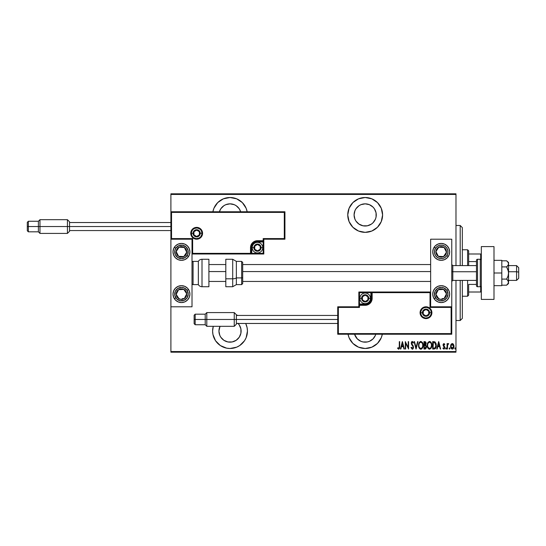 <?xml version="1.0" encoding="UTF-8"?>
<svg xmlns="http://www.w3.org/2000/svg" width="546" height="546" viewBox="0 0 546 546"><rect width="100%" height="100%" fill="white"/><g stroke="black" fill="none" stroke-linecap="round" stroke-linejoin="round"><path stroke-width="0.82" d="M382.309 334.241A17.424 17.424 0 0 1 365.178 348.491L371.846 347.167L377.498 343.393L381.272 337.742L382.309 334.241M236.363 314.844A17.424 17.424 0 0 1 237.728 315.445L236.363 314.844M245.7 323.471A17.424 17.424 0 0 1 230.023 348.491L236.691 347.167L239.708 345.557L244.512 340.752L246.123 337.742L247.447 331.074L247.113 327.675L245.7 323.471M230.023 197.509A17.424 17.424 0 0 1 247.161 211.759L246.123 208.258L242.342 202.607L236.691 198.833L230.023 197.509L223.362 198.833L217.704 202.607L213.93 208.258L212.892 211.759A17.424 17.424 0 0 1 230.023 197.509M365.178 197.509A17.424 17.424 0 0 1 382.596 214.926A17.424 17.424 0 0 1 365.178 232.35L371.846 231.026L377.498 227.245L381.272 221.594L382.596 214.926L381.272 208.258L377.498 202.607L371.846 198.833L365.178 197.509L358.51 198.833L352.859 202.607L349.078 208.258L347.754 214.926L349.078 221.594L352.859 227.245L358.51 231.026L365.178 232.35A17.424 17.424 0 0 1 347.754 214.926A17.424 17.424 0 0 1 365.178 197.509M359.015 224.147L355.958 221.089L354.934 219.171L354.088 214.926L354.934 210.688L355.958 208.77L359.015 205.712L360.933 204.682L365.178 203.842A11.084 11.084 0 0 1 376.262 214.926A11.084 11.084 0 0 1 365.178 226.017A11.084 11.084 0 0 1 354.088 214.926A11.084 11.084 0 0 1 365.178 203.842L369.417 204.682L373.014 207.091L374.392 208.77L376.051 212.763L376.051 217.09L375.423 219.171L373.014 222.768L371.335 224.147L367.342 225.798L363.015 225.798L358.783 223.983M230.023 203.842A11.084 11.084 0 0 1 240.65 211.759L239.244 208.77L236.186 205.712L234.268 204.682L230.023 203.842A11.084 11.084 0 0 0 219.403 211.759L220.809 208.77L223.867 205.712L225.785 204.682L230.023 203.842M238.097 323.471A11.084 11.084 0 0 1 230.023 342.158A11.084 11.084 0 0 1 220.011 326.324L218.939 331.074L219.785 335.312L220.809 337.23L223.867 340.288L227.866 341.946L232.186 341.946L236.186 340.288L239.244 337.23L240.902 333.237L240.902 328.91L241.114 331.074M375.798 334.241A11.084 11.084 0 0 1 354.552 334.241L357.337 338.909L360.933 341.318L363.015 341.946L367.342 341.946L369.417 341.318L373.014 338.909L375.423 335.312L374.392 337.23M354.647 218.407L354.422 217.629M455.978 351.556L170.898 351.556L170.898 306.791L192.015 306.791L192.015 239.209L170.898 239.209L170.898 351.556L455.978 351.556L455.978 280.391L455.978 351.556M170.898 211.759L170.898 194.444L455.978 194.444L455.978 265.609L455.978 193.81L170.898 193.81L455.978 193.81L455.978 194.444L170.898 194.444L170.898 193.81L170.898 306.791L192.015 306.791L192.015 239.209L170.898 239.209L171.533 238.582L192.649 238.582L192.649 253.358L250.512 253.358L250.512 247.659L251.037 244.99L252.552 242.731L254.811 241.223L257.48 240.69L263.179 240.69L263.179 238.582L284.295 238.582L284.295 212.394L171.533 212.394L171.533 238.582L171.533 212.394L284.295 212.394L284.295 238.582L284.93 239.209L284.93 211.759L170.898 211.759L171.533 212.394L170.898 211.759L170.898 239.209L171.533 238.582L192.649 238.582L192.404 253.603L251.146 253.358L251.146 247.659A6.334 6.334 0 0 1 257.48 241.325L263.179 241.325L263.814 240.69L263.814 239.209L284.93 239.209L284.93 211.759L284.295 212.394L284.93 211.759L170.898 211.759M213.268 326.324L212.606 331.074L212.94 334.473L215.54 340.752L220.345 345.557L226.624 348.157L230.023 348.491A17.424 17.424 0 0 1 213.268 326.324M348.048 334.241L349.078 337.742L352.859 343.393L358.51 347.167L365.178 348.491A17.424 17.424 0 0 1 348.048 334.241M450.921 344.642L450.58 346.335C450.498 347.754 451.071 348.682 452.286 349.119C453.501 348.682 454.074 347.754 453.992 346.335L453.542 344.417L452.286 343.53L451.03 344.424L450.6 346.785L451.467 348.805L453.105 348.805L453.985 346.089L453.037 343.789L452.088 343.543L451.139 344.246M447.454 349.024L447.072 349.024L447.454 349.024L447.611 344.997L448.682 343.714L448 343.618L447.454 344.417L447.454 343.618L447.072 343.618L447.072 349.024L447.072 343.618L447.072 349.024L447.454 349.024L447.529 345.352L448.682 343.714L448.314 343.53L447.454 344.417L447.454 343.618L447.072 343.618L447.454 343.618M443.843 349.119L442.908 348.389L443.168 347.884L443.83 348.457L444.424 347.584L443.093 344.942L443.939 343.53L443.134 344.492L443.243 345.775L444.417 347.727L443.973 348.43L443.168 347.884L442.908 348.389L443.966 349.106L444.792 347.345L443.495 344.683L443.987 344.192L444.533 344.758L444.799 344.294L443.939 343.53L444.799 344.294L443.939 343.53L443.093 344.942L444.424 347.584L443.83 348.457L443.168 347.884L442.908 348.389L443.843 349.119L444.799 347.556L443.475 344.915L443.932 344.192L444.533 344.758L444.799 344.294L444.533 344.758L443.816 344.212M434.029 349.024L435.162 348.71L435.851 347.754L436.138 343.96L435.053 341.967L432.671 341.632L432.671 349.024L434.029 349.024C435.708 348.566 436.452 347.365 436.274 345.42L434.95 341.898L432.671 341.632L432.671 349.024L432.671 341.632L433.558 341.632M425.668 348.887L423.955 349.024L425.778 348.812L426.494 347.27L426.33 345.857L425.641 345.038L426.112 343.884L425.853 342.212L423.955 341.632L423.955 349.024L423.955 341.632L423.955 349.024L425.129 349.024L426.515 346.922L425.641 345.038L426.133 343.461L424.781 341.632L423.955 341.632L424.945 341.639M417.574 341.632L417.983 341.632L416.086 349.024L417.983 341.632L417.574 341.632L416.038 347.597L414.51 341.632L414.1 341.632L415.997 349.024L414.1 341.632L415.997 349.024L417.983 341.632L417.574 341.632L416.038 347.597L414.51 341.632L414.1 341.632L414.51 341.632M405.664 349.024L405.664 343.209L408.606 349.024L408.606 341.632L408.224 341.632L408.224 347.461L405.289 341.632L405.289 349.024L405.664 349.024L405.289 349.024L405.664 349.024L405.664 343.209L408.606 349.024L408.606 341.632L408.224 341.632L408.224 347.461L405.289 341.632L405.289 349.024L405.364 341.632M399.317 346.546L398.949 348.362L397.843 347.788L397.611 348.362L398.764 349.208L399.611 348.157L399.692 341.632L399.317 341.632L399.317 346.546L398.703 348.457L397.843 347.788L397.611 348.362L398.669 349.215L399.692 346.621L399.692 341.632L399.317 341.632L399.256 347.768M400.866 349.024L400.457 349.024L402.347 341.632L400.457 349.024L400.866 349.024L401.474 346.655L403.317 346.655L403.924 349.024L404.34 349.024L402.443 341.632L400.457 349.024L400.866 349.024L401.474 346.655L403.317 346.655L403.924 349.024L404.34 349.024L402.443 341.632L404.34 349.024L403.924 349.024M410.974 347.597L411.343 347.222L410.974 347.597L412.291 349.215L413.383 348.164L413.24 345.925L411.65 343.386L412.175 342.205L413.083 343.147L413.438 342.69L413.029 341.898L412.032 341.496L411.268 342.888L411.5 344.294L413.11 346.833L412.503 348.416L411.343 347.222L410.974 347.597L412.223 349.208M420.202 341.578L420.795 341.441C419.171 342.117 418.427 343.42 418.55 345.359L419.335 348.28L420.836 349.215L422.331 348.259L423.095 345.632L422.624 342.908L420.952 341.448L419.308 342.41L418.564 345.052M427.272 345.359C427.149 347.29 427.907 348.573 429.552 349.215C431.19 348.56 431.947 347.263 431.818 345.325C431.947 343.366 431.183 342.069 429.518 341.441C427.893 342.117 427.143 343.42 427.272 345.359L428.05 348.28L429.552 349.215L431.047 348.259L431.818 345.325L431.34 342.908L429.668 341.448L428.03 342.41L427.279 345.045M437.162 349.024L436.745 349.024L438.643 341.632L436.745 349.024L437.162 349.024L437.769 346.655L439.612 346.655L440.219 349.024L440.629 349.024L438.738 341.632L436.745 349.024L437.162 349.024L437.769 346.655L439.612 346.655L440.219 349.024L440.629 349.024L438.738 341.632L440.629 349.024L440.219 349.024M446.034 349.119L445.652 348.498L446.034 349.119L446.41 348.498L446.034 349.119L446.41 348.498L446.034 349.119L445.652 348.498L446.034 347.884L446.41 348.498L446.034 349.119L445.652 348.498L446.034 347.884L446.41 348.498L446.034 349.119L445.652 348.498L446.082 349.112L446.389 348.307L445.734 348.116L445.652 348.498L446.034 347.884L445.652 348.498L446.034 347.884L446.41 348.505M449.535 349.119L449.16 348.498L449.535 349.119L449.16 348.498L449.535 349.119L449.16 348.498L449.535 347.884L449.918 348.498L449.535 349.119L449.181 348.696L449.836 348.887L449.59 347.891L449.167 348.403L449.535 347.884L449.16 348.498L449.535 347.884L449.918 348.498L449.535 347.884L449.918 348.498L449.488 349.112M455.221 349.119L454.845 348.498L455.221 349.119L454.845 348.498L455.221 349.119L454.845 348.498L455.221 347.884L455.603 348.498L455.221 349.119L454.866 348.696L455.521 348.887L455.275 347.891L454.852 348.403L455.221 347.884L454.845 348.498L455.221 347.884L455.603 348.498L455.221 347.884L455.603 348.498L455.173 349.112M220.379 336.534L219.997 335.804M170.898 352.19L455.978 352.19L170.898 352.19L170.898 351.556L170.898 352.19M399.317 341.632L399.692 341.632L399.692 346.628M397.611 348.362L397.843 347.788L398.833 348.43M402.395 343.059L403.125 345.898L401.665 345.898L402.395 343.059L403.125 345.898L401.665 345.898L402.395 343.059M408.224 341.632L408.606 341.632L408.517 349.024M412.1 348.409L411.486 347.604M411.664 347.959L411.998 348.348M412.687 348.321L413.151 347.201L412.496 348.423M412.21 345.297L412.913 346.307M412.831 346.164L412.469 345.625M413.438 342.69L413.083 343.147L413.438 342.69L412.305 341.441L411.254 343.168M411.472 342.083L411.8 341.646M411.807 341.639L412.155 341.455M412.94 342.847L412.257 342.199L412.981 342.936M411.636 343.134L412.257 342.199L411.636 343.134L411.923 344.089L411.664 342.827M412.373 349.208L413.534 347.208L412.005 344.205M413.09 348.737L412.455 349.194M412.448 349.194L412.878 348.976M418.577 344.744L418.659 344.144M418.659 346.574L418.55 345.359C418.434 347.29 419.192 348.573 420.836 349.215C422.474 348.56 423.225 347.263 423.102 345.325C423.232 343.366 422.467 342.069 420.795 341.441M422.317 342.369L422.74 343.188M422.85 343.495L423.007 344.164M423.075 345.946L422.993 346.546M422.631 347.72L422.338 348.252M421.71 348.928L421.143 349.181M420.679 349.201L420.236 349.092M420.133 349.044L419.035 347.754M419.717 348.744L419.342 348.287M419.035 347.747L418.809 347.174M421.628 342.492L420.816 342.199C422.181 342.704 422.816 343.748 422.72 345.325L422.7 344.819L422.72 345.325C422.822 346.915 422.188 347.959 420.816 348.457L421.546 348.225M421.73 348.089L420.816 348.457C419.471 347.959 418.843 346.922 418.932 345.359C418.837 343.775 419.464 342.724 420.816 342.199L422.106 343.004M422.549 346.669L422.324 347.283M422.7 345.823L422.631 346.321M419.744 347.918L419.335 347.29M420.816 342.199L420.331 342.308L420.816 342.199M419.471 343.127L420.331 342.308M419.144 343.864L419.301 343.468M425.109 341.66L425.709 341.994M425.853 342.212L426.071 342.82M426.508 347.099L425.757 345.113M424.897 348.266L424.331 348.266L424.331 345.516L425.566 345.693L424.583 345.516L425.382 345.604L426.133 346.922L424.331 348.266L424.331 345.516L425.286 345.577M425.723 343.823L424.331 344.758L424.331 342.39L425.757 343.475L425.716 343.072L425.081 344.703L425.607 344.205M425.559 342.704L425.716 343.072M425.743 343.277L425.716 343.85M424.59 344.758L424.331 342.39L424.849 342.39M427.3 344.724L427.375 344.144M427.382 344.13L427.62 343.25M429.832 341.475L430.855 342.13M430.637 341.898L431.456 343.181M431.565 343.495L431.709 344.082M431.722 344.151L431.79 344.697M431.347 347.72L431.053 348.252M428.849 349.044L427.757 347.761M427.75 347.741L427.532 347.181M427.382 346.58L427.3 345.987M430.344 342.492L429.538 342.199C430.896 342.704 431.531 343.748 431.442 345.325L431.422 344.819L431.442 345.325C431.538 346.915 430.903 347.959 429.538 348.457L430.268 348.225M431.265 346.669L430.603 347.939M427.668 345.857L427.716 346.205M430.446 348.089L429.538 348.457C428.187 347.959 427.559 346.922 427.648 345.359C427.552 343.775 428.18 342.724 429.538 342.199L430.821 343.004M429.538 342.199L429.047 342.308L429.538 342.199M428.194 343.127L429.047 342.308M427.866 343.864L428.016 343.468M427.668 344.854L427.743 344.355M434.63 341.755L435.053 341.967M436.131 343.946L435.885 343.113M436.138 343.966L436.213 344.444M436.234 344.594L436.261 344.935M436.213 346.376L434.978 348.826M436.029 347.263L435.851 347.754M435.162 348.71L435.503 348.375M434.398 342.485L434.056 342.424L434.398 342.485M435.892 345.42L435.121 347.863L433.053 348.266L433.053 342.39L434.725 342.595L435.892 345.604M435.885 345.795L435.128 347.857M433.708 342.397L434.056 342.424M435.517 343.468L435.845 344.622M434.207 348.232L434.828 348.075M438.691 343.059L439.414 345.898L437.96 345.898L438.691 343.059L439.414 345.898L437.96 345.898L438.691 343.059M444.424 344.574L443.932 344.192L443.475 344.915L444.785 347.809M444.533 344.758L443.932 344.192L443.475 344.915L444.649 346.724M444.035 344.205L443.482 344.799M443.932 344.192L443.475 344.915M444.758 348.055L444.301 348.942M443.611 348.396L443.168 347.884L443.973 348.43M444.389 347.87L443.809 346.512L444.417 347.454M443.243 345.775L443.093 344.942M443.27 344.055L443.134 344.492M445.652 348.498L446.034 347.884M447.454 344.417L448.314 343.53L447.522 344.267M448.314 343.53L448.682 343.714L448.314 343.53L448.682 343.714L448.068 344.239M447.611 345.004L447.454 347.208M447.467 346.28L447.481 345.905M449.535 347.884L449.918 348.498M453.89 345.345L453.972 345.857M453.903 347.229L453.712 347.877M452.989 348.894L452.518 349.099M450.771 347.631L450.668 347.229M450.607 345.83L450.682 345.345M450.989 345.864L452.457 344.205L451.945 344.26L453.61 346.341L451.952 348.389L452.457 348.437L450.962 346.341L451.112 347.331M453.569 345.768L453.61 346.512M452.914 344.444L453.453 345.318M452.375 344.192L452.777 344.335M451.249 347.672L450.962 346.171L451.481 344.635M451.426 344.703L451.085 345.413M455.221 347.884L455.603 348.498M418.953 344.854L419.021 344.355M422.631 344.328L422.7 344.819M426.037 347.515L425.832 347.911M431.436 345.577L431.04 347.283M429.538 348.457L428.05 347.29M431.347 344.328L431.422 344.819M433.886 348.259L433.053 348.266L433.36 342.39M435.851 346.164L435.688 346.894M352.859 227.245L353.576 227.921M363.015 225.798L360.933 225.17M374.392 208.77L375.423 210.688M376.051 212.763L376.262 214.926M375.423 219.171L374.392 221.089M221.307 199.843L220.352 200.437M219.785 210.688L220.809 208.77M220.345 345.557L223.362 347.167M239.708 345.557L242.342 343.393M237.865 323.232L239.244 324.911L240.902 328.91M375.805 334.241L375.423 335.312M460.203 320.516L462.319 318.4L462.319 280.391L462.319 318.4L460.203 320.516L460.203 280.391L460.203 320.516L455.978 320.516L460.203 320.516M460.203 225.484L460.203 265.609L460.203 225.484L455.978 225.484L460.203 225.484L462.319 227.6L460.203 225.484M462.319 265.609L462.319 227.6L462.319 265.609M468.652 261.582L468.652 250.826L467.594 249.768L467.594 265.609L467.594 249.768L462.319 249.768L467.594 249.768L468.652 250.826L468.652 265.609L468.652 261.582L476.467 261.582L468.652 261.582M468.652 284.418L468.652 292.008L468.652 284.418L476.467 284.418L468.652 284.418M468.652 295.174L468.652 292.008L468.652 295.174L467.594 296.232L468.652 295.174M467.594 280.391L467.594 296.232L467.594 280.391M462.319 296.232L467.594 296.232L462.319 296.232M481.319 253.992L468.652 253.992L480.692 253.992L480.692 259.364L480.692 253.992L481.319 253.992M468.652 292.008L481.319 292.008L480.692 292.008L480.692 286.636L480.692 292.008L468.652 292.008M441.202 302.566A8.449 8.449 0 0 1 432.753 294.117A8.449 8.449 0 0 1 441.202 285.667L444.43 286.316L447.174 288.145L449.003 290.882L449.645 294.117L449.003 297.352L447.174 300.088L444.43 301.924L441.202 302.566L437.967 301.924L435.223 300.088L433.394 297.352L432.753 294.117L433.394 290.882L435.223 288.145L437.967 286.316L441.202 285.667A8.449 8.449 0 0 1 449.645 294.117A8.449 8.449 0 0 1 441.202 302.566M441.202 260.333A8.449 8.449 0 0 1 432.753 251.883A8.449 8.449 0 0 1 441.202 243.434L444.43 244.076L447.174 245.912L449.003 248.648L449.645 251.883L449.003 255.119L447.174 257.855L444.43 259.684L441.202 260.333L437.967 259.684L435.223 257.855L433.394 255.119L432.753 251.883L433.394 248.648L435.223 245.912L437.967 244.076L441.202 243.434A8.449 8.449 0 0 1 449.645 251.883A8.449 8.449 0 0 1 441.202 260.333M430.644 239.209L430.644 306.791L451.76 306.791L451.76 239.209L430.644 239.209L451.76 239.209L451.76 306.791L451.126 307.418L430.009 307.418L430.009 292.642L372.147 292.642L372.147 298.341L371.614 301.01L370.106 303.269L367.847 304.777L365.178 305.31L359.473 305.31L359.473 307.418L338.356 307.418L338.356 333.606L451.126 333.606L451.126 307.418L451.126 333.606L338.356 333.606L338.356 307.418L337.721 306.791L337.721 334.241L451.76 334.241L451.76 306.791L430.644 306.791L430.644 239.209M181.456 243.434A8.449 8.449 0 0 1 189.906 251.883A8.449 8.449 0 0 1 181.456 260.333L178.221 259.684L175.484 257.855L173.655 255.119L173.007 251.883L173.655 248.648L175.484 245.912L178.221 244.076L181.456 243.434L184.691 244.076L187.428 245.912L189.257 248.648L189.906 251.883L189.257 255.119L187.428 257.855L184.691 259.684L181.456 260.333A8.449 8.449 0 0 1 173.007 251.883A8.449 8.449 0 0 1 181.456 243.434M181.456 285.667A8.449 8.449 0 0 1 189.906 294.117A8.449 8.449 0 0 1 181.456 302.566L178.221 301.924L175.484 300.088L173.655 297.352L173.007 294.117L173.655 290.882L175.484 288.145L178.221 286.316L181.456 285.667L184.691 286.316L187.428 288.145L189.257 290.882L189.906 294.117L189.257 297.352L187.428 300.088L184.691 301.924L181.456 302.566A8.449 8.449 0 0 1 173.007 294.117A8.449 8.449 0 0 1 181.456 285.667M516.591 271.744L518.7 272.106L518.7 267.717L518.7 278.276L518.7 272.106L516.591 271.744L516.591 265.609L516.591 271.744L508.565 271.744L516.591 271.744L516.591 280.391L516.591 271.744M451.76 271.567L452.811 271.744L452.811 265.609L452.811 271.744L476.467 271.744L452.811 271.744L452.811 280.391L452.811 271.744L451.76 271.567M208.906 271.567L225.805 271.567L208.906 271.567M242.697 271.567L430.644 271.567L242.697 271.567M201.938 233.299L200.252 233.299L201.938 233.299A5.283 5.283 0 0 1 196.662 238.582A5.283 5.283 0 0 1 191.38 233.299L190.745 233.299A5.91 5.91 0 0 0 196.662 239.209A5.91 5.91 0 0 0 202.573 233.299A5.91 5.91 0 0 0 196.662 227.389A5.91 5.91 0 0 0 190.745 233.299L191.38 233.299A5.283 5.283 0 0 1 196.662 228.023A5.283 5.283 0 0 1 201.938 233.299L202.573 233.299L202.457 234.452L200.839 237.483L198.921 238.759L196.662 239.209L194.396 238.759L192.479 237.483L191.196 235.565L190.745 233.299L191.196 231.04L192.479 229.115L194.396 227.839L196.662 227.389L198.921 227.839L200.839 229.115L202.457 232.146L202.573 233.299L201.938 233.299A5.283 5.283 0 0 1 196.662 238.582A5.283 5.283 0 0 1 191.38 233.299A5.283 5.283 0 0 1 196.662 228.023A5.283 5.283 0 0 1 201.938 233.299L201.535 231.279M192.015 253.992L263.814 253.992L263.814 239.209L284.93 239.209L284.295 238.582L263.179 238.582L263.814 239.209L263.179 238.582L263.179 240.69L263.814 240.69A0.635 0.635 0 0 1 263.179 241.325L263.179 241.96L256.367 242.069L254.313 242.915L252.737 244.492L251.774 247.659L251.774 253.358L263.179 253.358L263.179 241.96L257.48 241.96L257.48 241.325L263.179 241.325L263.179 241.96L263.814 241.96L263.814 240.69L263.179 240.69L263.179 241.325L263.179 240.69L257.48 240.69L257.48 241.96A5.699 5.699 0 0 0 251.774 247.659L251.146 247.659A6.334 6.334 0 0 1 257.48 241.325L257.48 240.69A6.968 6.968 0 0 0 250.512 247.659L251.774 247.659L251.774 253.358L251.146 253.358L251.146 247.659L250.512 247.659L250.512 253.992L250.512 253.358L251.146 253.358A0.635 0.635 0 0 1 250.512 253.992L263.814 253.992L263.814 241.96L263.179 241.96L263.179 253.358L263.814 253.992L263.179 253.358L251.774 253.358L251.774 253.992L251.774 253.358L251.146 253.358A0.635 0.635 0 0 1 250.512 253.992L192.015 253.992L192.404 253.603L192.015 253.992M201.051 230.364L200.396 229.566M199.597 228.91L197.693 228.119M196.662 228.023L194.642 228.419M193.728 228.91L192.929 229.566M192.274 230.364L191.482 232.268M191.38 233.299L193.072 233.299A3.59 3.59 0 0 1 196.662 229.709A3.59 3.59 0 0 1 200.252 233.299L199.201 235.838L196.662 236.889L194.123 235.838L193.072 233.299L194.123 230.76L196.662 229.709L199.201 230.76L200.252 233.299A3.59 3.59 0 0 1 196.662 236.889A3.59 3.59 0 0 1 193.072 233.299L191.38 233.299L191.782 235.319M192.274 236.234L192.929 237.032M193.728 237.687L195.632 238.479M196.662 238.582L198.683 238.179M199.597 237.687L200.396 237.032M201.051 236.234L201.836 234.33M420.713 312.701L422.406 312.701A3.59 3.59 0 0 1 425.996 309.111A3.59 3.59 0 0 1 429.586 312.701L428.535 315.24L425.996 316.291L423.457 315.24L422.406 312.701L423.457 310.162L425.996 309.111L428.535 310.162L429.586 312.701L431.272 312.701L429.586 312.701A3.59 3.59 0 0 1 425.996 316.291A3.59 3.59 0 0 1 422.406 312.701L420.713 312.701A5.283 5.283 0 0 1 425.996 307.418A5.283 5.283 0 0 1 431.272 312.701L431.906 312.701A5.91 5.91 0 0 0 425.996 306.791A5.91 5.91 0 0 0 420.079 312.701A5.91 5.91 0 0 0 425.996 318.611A5.91 5.91 0 0 0 431.906 312.701L431.272 312.701A5.283 5.283 0 0 1 425.996 317.977A5.283 5.283 0 0 1 420.713 312.701L420.079 312.701L420.195 311.548L421.812 308.517L423.73 307.241L425.996 306.791L428.255 307.241L430.173 308.517L431.456 310.435L431.906 312.701L431.456 314.96L430.173 316.885L428.255 318.161L425.996 318.611L423.73 318.161L421.812 316.885L420.195 313.854L420.079 312.701L420.713 312.701A5.283 5.283 0 0 1 425.996 307.418A5.283 5.283 0 0 1 431.272 312.701A5.283 5.283 0 0 1 425.996 317.977A5.283 5.283 0 0 1 420.713 312.701L421.116 314.721M358.845 306.791L337.721 306.791L337.721 334.241L338.356 333.606L337.721 334.241L451.76 334.241L451.126 333.606L451.76 334.241L451.76 306.791L451.126 307.418L430.009 307.418L430.248 292.397L371.512 292.642L371.512 298.341A6.334 6.334 0 0 1 365.178 304.675L359.473 304.675L358.845 305.31L358.845 306.791L337.721 306.791L338.356 307.418L359.473 307.418L358.845 306.791L359.473 307.418L359.473 305.31L358.845 305.31L358.845 306.791M430.644 292.008L358.845 292.008L358.845 305.31A0.635 0.635 0 0 1 359.473 304.675L359.473 304.04L366.291 303.931L368.345 303.085L370.447 300.525L370.877 298.341L370.877 292.642L359.473 292.642L359.473 304.04L365.178 304.04L365.178 304.675L359.473 304.675L359.473 304.04L358.845 304.04L358.845 305.31L359.473 305.31L359.473 304.675L359.473 305.31L365.178 305.31L365.178 304.04A5.699 5.699 0 0 0 370.877 298.341L371.512 298.341A6.334 6.334 0 0 1 365.178 304.675L365.178 305.31A6.968 6.968 0 0 0 372.147 298.341L370.877 298.341L370.877 292.642L371.512 292.642L371.512 298.341L372.147 298.341L372.147 292.008L372.147 292.642L371.512 292.642A0.635 0.635 0 0 1 372.147 292.008L358.845 292.008L358.845 304.04L359.473 304.04L359.473 292.642L358.845 292.008L359.473 292.642L370.877 292.642L370.877 292.008L370.877 292.642L371.512 292.642A0.635 0.635 0 0 1 372.147 292.008L430.644 292.008L430.248 292.397L430.644 292.008M421.608 315.636L422.263 316.434M423.061 317.089L424.965 317.881M425.996 317.977L428.016 317.581M428.931 317.089L429.729 316.434M430.385 315.636L431.176 313.732M431.272 312.701L430.869 310.681M430.385 309.766L429.729 308.968M428.931 308.313L427.027 307.521M425.996 307.418L423.976 307.821M423.061 308.313L422.263 308.968M421.608 309.766L420.816 311.67M362.435 299.133L362.435 299.925A3.167 3.167 0 0 1 362.012 298.341L362.435 298.341L362.435 299.133L362.435 298.341L362.012 298.341L362.114 299.16L362.94 300.58L365.178 301.508L367.417 300.58L368.345 298.341L367.417 296.103L365.178 295.174L362.94 296.103L362.012 298.341A3.167 3.167 0 0 1 367.922 296.758A3.167 3.167 0 0 1 365.178 301.508L367.922 299.925L367.922 296.758L365.178 295.174L362.435 296.758L362.435 298.341L362.435 296.758L365.178 295.174L367.922 296.758L367.922 299.925L365.178 301.508A3.167 3.167 0 0 1 362.435 299.925L365.178 301.508L362.435 299.925L362.435 299.133M368.768 298.341A3.59 3.59 0 0 1 365.178 301.931A3.59 3.59 0 0 1 361.588 298.341L359.896 298.341A5.283 5.283 0 0 0 365.178 303.617A5.283 5.283 0 0 0 370.454 298.341L368.768 298.341L367.717 300.88L365.178 301.931L362.64 300.88L361.588 298.341L362.64 295.802L365.178 294.751L367.717 295.802L368.768 298.341L370.454 298.341A5.283 5.283 0 0 1 365.178 303.617A5.283 5.283 0 0 1 359.896 298.341A5.283 5.283 0 0 1 365.178 293.059A5.283 5.283 0 0 1 370.454 298.341A5.283 5.283 0 0 0 365.178 293.059A5.283 5.283 0 0 0 359.896 298.341L361.588 298.341A3.59 3.59 0 0 1 365.178 294.751A3.59 3.59 0 0 1 368.768 298.341M254.736 248.45L254.736 249.242A3.167 3.167 0 0 1 254.313 247.659L254.736 247.659L254.736 248.45L254.736 247.659L254.313 247.659L254.422 248.478L255.241 249.897L257.48 250.826L259.719 249.897L260.647 247.659L259.719 245.42L257.48 244.492L255.241 245.42L254.313 247.659A3.167 3.167 0 0 1 260.224 246.075A3.167 3.167 0 0 1 257.48 250.826L260.224 249.242L260.224 246.075L257.48 244.492L254.736 246.075L254.736 247.659L254.736 246.075L257.48 244.492L260.224 246.075L260.224 249.242L257.48 250.826A3.167 3.167 0 0 1 254.736 249.242L257.48 250.826L254.736 249.242L254.736 248.45M261.07 247.659A3.59 3.59 0 0 1 257.48 251.249A3.59 3.59 0 0 1 253.89 247.659L252.197 247.659A5.283 5.283 0 0 0 257.48 252.941A5.283 5.283 0 0 0 262.756 247.659L261.07 247.659L260.019 250.198L257.48 251.249L254.941 250.198L253.89 247.659L254.941 245.12L257.48 244.069L260.019 245.12L261.07 247.659L262.756 247.659A5.283 5.283 0 0 1 257.48 252.941A5.283 5.283 0 0 1 252.197 247.659A5.283 5.283 0 0 1 257.48 242.383A5.283 5.283 0 0 1 262.756 247.659A5.283 5.283 0 0 0 257.48 242.383A5.283 5.283 0 0 0 252.197 247.659L253.89 247.659A3.59 3.59 0 0 1 257.48 244.069A3.59 3.59 0 0 1 261.07 247.659M193.919 234.091L193.919 234.882A3.167 3.167 0 0 1 193.496 233.299L193.919 233.299L193.919 234.091L193.919 233.299L193.496 233.299L193.598 234.118L194.424 235.538L196.662 236.466L198.901 235.538L199.829 233.299L198.901 231.06L196.662 230.132L194.424 231.06L193.496 233.299A3.167 3.167 0 0 1 199.406 231.716A3.167 3.167 0 0 1 196.662 236.466L199.406 234.882L199.406 231.716L196.662 230.132L193.919 231.716L193.919 233.299L193.919 231.716L196.662 230.132L199.406 231.716L199.406 234.882L196.662 236.466A3.167 3.167 0 0 1 193.919 234.882L196.662 236.466L193.919 234.882L193.919 234.091M423.252 313.493L423.252 314.284A3.167 3.167 0 0 1 422.829 312.701L423.252 312.701L423.252 313.493L423.252 312.701L422.829 312.701L422.938 313.52L423.757 314.94L425.996 315.868L428.235 314.94L429.163 312.701L428.235 310.462L425.996 309.534L423.757 310.462L422.829 312.701A3.167 3.167 0 0 1 428.74 311.118A3.167 3.167 0 0 1 425.996 315.868L428.74 314.284L428.74 311.118L425.996 309.534L423.252 311.118L423.252 312.701L423.252 311.118L425.996 309.534L428.74 311.118L428.74 314.284L425.996 315.868A3.167 3.167 0 0 1 423.252 314.284L425.996 315.868L423.252 314.284L423.252 313.493M445.386 253.835L446.471 252.17A5.283 5.283 0 0 1 445.618 254.77L445.024 254.381L445.748 253.276L445.024 254.381L445.618 254.77L446.218 253.528L446.369 250.798L445.133 248.362L444.089 247.461L442.847 246.867L440.117 246.717L438.813 247.174L436.78 248.996L435.926 251.59L436.036 252.969L437.264 255.405L438.315 256.299L439.557 256.9L442.28 257.05L444.724 255.815L445.618 254.77A5.283 5.283 0 0 1 435.926 251.59A5.283 5.283 0 0 1 444.089 247.461L438.813 247.174L435.926 251.59L438.315 256.299L443.584 256.593L445.024 254.381L443.584 256.593L440.288 256.408M435.544 248.184A6.757 6.757 0 0 1 444.894 246.226A6.757 6.757 0 0 1 446.86 255.576L448.273 256.504L446.86 255.576L445.01 257.459L442.588 258.497L439.946 258.524L437.503 257.541L435.619 255.692L434.589 253.269L434.561 250.634L435.544 248.184L437.387 246.301L439.81 245.27L442.451 245.243L444.894 246.226L446.778 248.068L447.816 250.498L447.843 253.132L446.86 255.576A6.757 6.757 0 0 1 437.503 257.541A6.757 6.757 0 0 1 435.544 248.184L434.125 247.263L435.544 248.184M440.793 247.283L444.089 247.461A5.283 5.283 0 0 1 446.471 252.17L444.089 247.461L446.471 252.17L445.748 253.276M439.632 256.374L438.315 256.299L435.926 251.59L438.813 247.174L440.131 247.242M436.527 252.771L436.82 253.358M444.983 249.229L444.683 248.642M185.647 253.835L186.725 252.17A5.283 5.283 0 0 1 185.879 254.77L185.285 254.381L186.009 253.276L185.285 254.381L185.879 254.77L186.473 253.528L186.623 250.798L185.387 248.362L184.343 247.461L183.101 246.867L180.371 246.717L177.935 247.952L177.034 248.996L176.44 250.239L176.29 252.969L177.525 255.405L178.569 256.299L179.811 256.9L182.541 257.05L184.978 255.815L185.879 254.77A5.283 5.283 0 0 1 176.187 251.59A5.283 5.283 0 0 1 184.343 247.461L179.074 247.174L176.187 251.59L178.569 256.299L183.838 256.593L185.285 254.381L183.838 256.593L180.549 256.408M173.171 253.528A8.449 8.449 0 0 1 174.386 247.263L175.798 248.184A6.757 6.757 0 0 1 185.155 246.226A6.757 6.757 0 0 1 187.114 255.576L188.527 256.504A8.449 8.449 0 0 1 173.171 253.535M189.742 253.535A8.449 8.449 0 0 1 188.527 256.504L187.114 255.576A6.757 6.757 0 0 1 177.757 257.541A6.757 6.757 0 0 1 175.798 248.184L178.808 245.666L182.705 245.243L186.186 247.058L188.07 250.498L187.728 254.402L185.271 257.459L181.525 258.64L177.757 257.541L175.239 254.532L174.816 250.634L175.798 248.184L174.386 247.263A8.449 8.449 0 0 1 189.742 253.528M181.047 247.283L184.343 247.461A5.283 5.283 0 0 1 186.725 252.17L184.343 247.461L186.725 252.17L186.009 253.276M179.887 256.374L178.569 256.299L176.187 251.59L179.074 247.174L180.392 247.242M176.781 252.771L177.081 253.358M185.237 249.229L184.937 248.642M182.364 298.648L184.343 298.539A5.283 5.283 0 0 1 179.074 298.826L178.351 297.72L179.074 298.826A5.283 5.283 0 0 1 177.034 297.004L177.627 296.621L178.351 297.72L177.627 296.621L177.034 297.004L177.935 298.048L180.371 299.283L183.101 299.133L184.343 298.539L185.387 297.638L186.623 295.202L186.473 292.472L185.879 291.23L184.978 290.185L182.541 288.95L179.811 289.1L178.569 289.701L177.525 290.595L176.29 293.031L176.44 295.761L177.034 297.004A5.283 5.283 0 0 1 183.838 289.407A5.283 5.283 0 0 1 184.343 298.539L186.725 293.83L183.838 289.407L178.569 289.701L176.187 294.41L177.627 296.621L176.187 294.41L177.675 291.462M173.171 292.465A8.449 8.449 0 0 1 188.527 289.496L187.114 290.424A6.757 6.757 0 0 1 185.155 299.774A6.757 6.757 0 0 1 175.798 297.816L174.386 298.737A8.449 8.449 0 0 1 173.171 292.472M189.742 292.472A8.449 8.449 0 0 1 174.386 298.737L175.798 297.816A6.757 6.757 0 0 1 177.757 288.459A6.757 6.757 0 0 1 187.114 290.424L188.213 294.185L187.039 297.932L183.975 300.389L180.071 300.73L176.631 298.846L174.816 295.366L175.239 291.468L177.757 288.459L181.525 287.36L184.104 287.899L187.114 290.424L188.527 289.496A8.449 8.449 0 0 1 189.742 292.465M185.831 295.591L184.343 298.539L183.026 298.607M184.568 290.52L186.725 293.83L186.131 295.004M177.976 290.875L178.569 289.701L181.204 289.551L183.838 289.407L184.562 290.513M182.521 289.482L181.866 289.517M177.989 297.167L178.351 297.727M442.11 298.648L444.089 298.539A5.283 5.283 0 0 1 438.813 298.826L438.097 297.72L438.813 298.826A5.283 5.283 0 0 1 436.78 297.004L437.373 296.621L438.097 297.72L437.373 296.621L436.78 297.004L437.68 298.048L440.117 299.283L442.847 299.133L444.089 298.539L445.133 297.638L446.369 295.202L446.218 292.472L445.618 291.23L444.724 290.185L442.28 288.95L439.557 289.1L438.315 289.701L437.264 290.595L436.036 293.031L435.926 294.41L436.78 297.004A5.283 5.283 0 0 1 443.584 289.407A5.283 5.283 0 0 1 444.089 298.539L446.471 293.83L443.584 289.407L438.315 289.701L435.926 294.41L437.373 296.621L435.926 294.41L437.421 291.462M432.917 292.465A8.449 8.449 0 0 1 448.273 289.496L446.86 290.424A6.757 6.757 0 0 1 444.894 299.774A6.757 6.757 0 0 1 435.544 297.816L434.125 298.737A8.449 8.449 0 0 1 432.917 292.472M434.125 298.737L435.544 297.816A6.757 6.757 0 0 1 437.503 288.459A6.757 6.757 0 0 1 446.86 290.424L447.959 294.185L446.778 297.932L443.721 300.389L439.81 300.73L436.37 298.846L434.561 295.366L434.985 291.468L437.503 288.459L441.27 287.36L443.85 287.899L446.86 290.424L448.273 289.496M445.577 295.591L444.089 298.539L442.772 298.607M437.715 290.875L438.315 289.701L443.584 289.407L446.471 293.83L445.877 295.004M442.267 289.482L441.605 289.517M437.735 297.167L438.097 297.727M202.006 286.725L202.006 259.275A4.225 4.225 0 0 0 198.348 261.384L198.348 284.616A4.225 4.225 0 0 0 202.006 286.725L208.906 286.725L208.906 259.275L202.006 259.275L202.006 286.725A4.225 4.225 0 0 1 198.348 284.616L198.348 261.384L193.072 261.384A1.058 1.058 0 0 0 192.015 262.442A1.058 1.058 0 0 1 193.072 261.384L193.072 284.616L193.072 261.384L198.348 261.384A4.225 4.225 0 0 1 202.006 259.275L208.906 259.275L208.906 286.725L202.006 286.725M192.015 283.558A1.058 1.058 0 0 0 193.072 284.616L198.348 284.616L193.072 284.616A1.058 1.058 0 0 1 192.015 283.558M232.705 259.33L232.705 278.801A4.225 1.781 0 0 0 236.363 277.907L236.363 261.432M241.639 261.432L241.639 277.907A1.058 0.444 0 0 0 242.697 277.464L242.697 262.483M225.805 286.711L225.805 278.801L225.805 286.725L232.705 286.725L232.705 278.801L225.805 278.801L225.805 259.289L225.805 278.801L232.705 278.801L232.705 259.275L236.363 261.384L236.363 277.907L241.639 277.907L241.639 261.384L242.697 262.442L242.697 283.435M236.363 284.568L236.363 277.907L236.363 284.616L241.639 284.616L241.639 277.907L236.363 277.907A4.225 1.781 180 0 1 232.705 278.801L232.705 286.67M242.697 277.996L242.697 276.569M242.697 283.517L242.697 277.464A1.058 0.444 180 0 1 241.639 277.907L241.639 284.568M234.248 319.458L236.363 319.458L236.363 314.708L236.363 319.458L337.721 319.458L234.248 319.458L234.248 312.592L234.248 319.458L206.797 319.458L206.797 312.592L206.797 319.458L234.248 319.458L234.248 326.324L234.248 319.458M205.214 319.458L206.797 319.458L206.797 326.324L206.797 319.458L205.214 319.458L205.214 314.182L205.214 319.458L195.181 319.458L195.181 314.182L195.181 319.458L205.214 319.458L205.214 324.74L205.214 319.458M194.123 315.233L194.123 319.458L195.181 319.458L195.181 324.74L195.181 319.458L194.123 319.458L194.123 315.233L195.181 314.182L205.214 314.182L206.797 312.592L234.248 312.592L236.363 314.708M236.363 324.208L236.363 319.458L236.363 324.208L234.248 326.324L206.797 326.324L205.214 324.74L195.181 324.74L194.123 323.682L194.123 319.458L194.123 323.682M67.424 226.542L69.533 226.542L69.533 221.792L69.533 226.542L170.898 226.542L67.424 226.542L67.424 219.676L67.424 226.542L39.967 226.542L39.967 219.676L39.967 226.542L67.424 226.542L67.424 233.408L67.424 226.542M38.384 226.542L39.967 226.542L39.967 233.408L39.967 226.542L38.384 226.542L38.384 221.26L38.384 226.542L28.358 226.542L28.358 221.26L28.358 226.542L38.384 226.542L38.384 231.818L38.384 226.542M27.3 222.318L27.3 226.542L28.358 226.542L28.358 231.818L28.358 226.542L27.3 226.542L27.3 222.318L28.358 221.26L38.384 221.26L39.967 219.676L67.424 219.676L69.533 221.792M69.533 231.292L69.533 226.542L69.533 231.292L67.424 233.408L39.967 233.408L38.384 231.818L28.358 231.818L27.3 230.767L27.3 226.542L27.3 230.767M493.993 246.601L493.993 299.399L481.319 299.399L493.993 299.399L493.993 246.601L481.319 246.601L481.319 299.399L481.319 246.601L493.993 246.601M480.268 259.275L480.268 286.725A1.058 1.058 0 0 0 481.319 285.667A1.058 1.058 0 0 1 480.268 286.725L480.268 259.275L477.518 259.275A1.058 1.058 0 0 0 476.467 260.333L476.467 285.667A1.058 1.058 0 0 0 477.518 286.725L477.518 259.275L477.518 286.725L480.268 286.725L477.518 286.725A1.058 1.058 0 0 1 476.467 285.667L476.467 260.333A1.058 1.058 0 0 1 477.518 259.275L480.268 259.275A1.058 1.058 0 0 1 481.319 260.333A1.058 1.058 0 0 0 480.268 259.275M508.005 280.548L506.62 279.095L508.005 276.18L508.565 273L508.565 282.145L508.415 271.382L506.62 266.905L508.005 265.452L508.565 263.855L508.565 273L508.565 262.442L506.62 260.811L508.005 262.264L508.565 263.855L508.005 262.264L506.62 260.811L501.808 260.811L506.62 260.811L508.565 262.442L508.422 264.66L506.62 266.905L501.808 266.905L506.62 266.905L508.005 269.826L508.565 273L508.005 276.18L506.62 279.095L501.808 279.095L506.62 279.095L508.415 281.333L508.422 282.951L506.62 285.189L501.808 285.189L506.62 285.189L508.565 283.558L508.005 280.555L508.565 283.558M507.33 261.466L506.62 260.811M508.565 282.186L508.422 281.34M508.565 282.145L508.005 283.736M501.808 260.333L493.993 260.333L501.808 260.333L501.808 273L493.993 273L501.808 273L501.808 285.667L493.993 285.667L501.808 285.667L501.808 260.333M508.565 265.609L516.591 265.609L518.7 267.717M451.76 264.551L452.811 265.609L476.467 265.609M430.644 264.551L242.697 264.551M225.805 264.551L208.906 264.551M430.644 281.449L242.697 281.449M225.805 281.449L208.906 281.449M451.76 281.449L452.811 280.391L476.467 280.391M508.565 280.391L516.591 280.391L518.7 278.283M236.363 261.384L241.639 261.384M225.805 259.275L232.705 259.275M241.639 284.616L242.697 283.558M232.705 286.725L236.363 284.616M337.721 315.445L236.363 315.445M337.721 323.471L236.363 323.471M170.898 222.529L69.533 222.529M170.898 230.555L69.533 230.555"/></g></svg>
